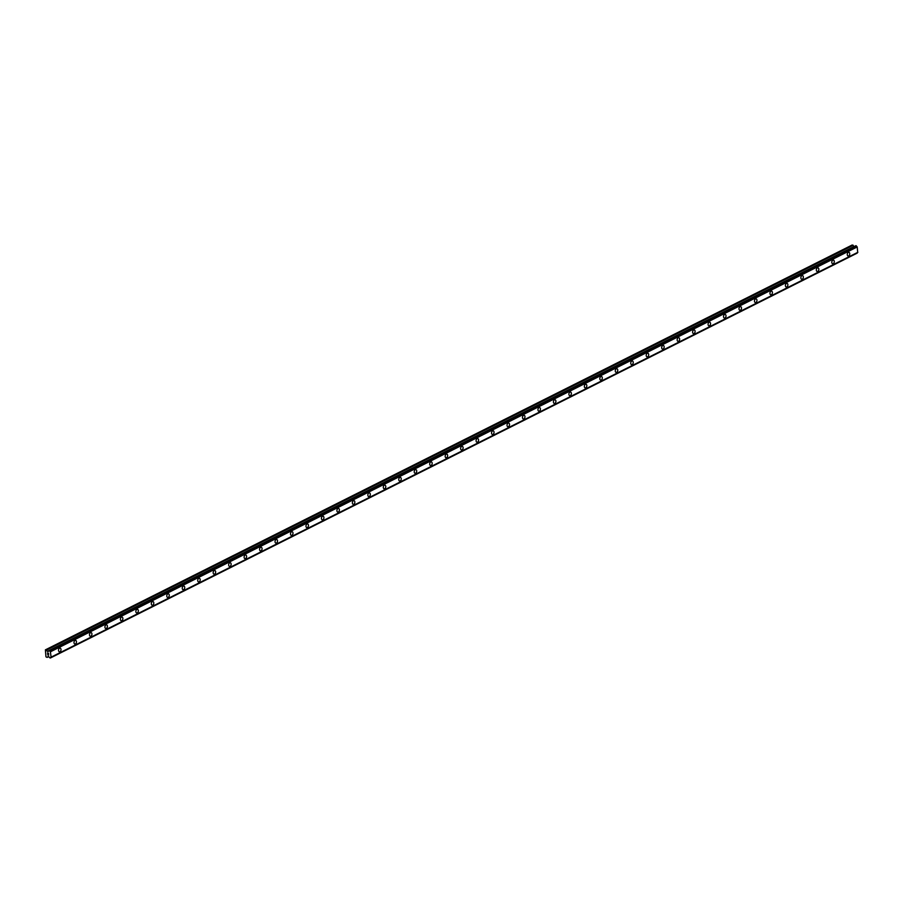 <?xml version="1.0" encoding="UTF-8"?>
<svg xmlns="http://www.w3.org/2000/svg" width="903" height="903" viewBox="0 0 903 903"><rect width="100%" height="100%" fill="white"/><g stroke="black" fill="none" stroke-linecap="round" stroke-linejoin="round"><path stroke-width="1.35" d="M848.854 252.298A1.885 1.208 -79.2 0 1 849.746 253.946A1.885 1.208 -79.2 0 1 848.718 255.899A1.885 1.208 -79.2 0 1 848.154 255.989A1.885 1.208 -79.2 0 1 847.262 254.353A1.885 1.208 -79.2 0 1 848.289 252.388A1.885 1.208 -79.2 0 1 848.854 252.298A1.885 1.208 -79.2 0 1 849.746 253.946A1.885 1.208 -79.2 0 1 848.718 255.899A1.885 1.208 -79.2 0 1 848.154 255.989M833.39 260.064A1.885 1.208 -79.2 0 1 834.282 261.712A1.885 1.208 -79.2 0 1 833.255 263.665A1.885 1.208 -79.2 0 1 832.69 263.755A1.885 1.208 -79.2 0 1 831.798 262.107A1.885 1.208 -79.2 0 1 832.826 260.154A1.885 1.208 -79.2 0 1 833.39 260.064A1.885 1.208 -79.2 0 1 834.282 261.712A1.885 1.208 -79.2 0 1 833.255 263.665A1.885 1.208 -79.2 0 1 832.69 263.755M817.926 267.819A1.885 1.208 -79.2 0 1 818.818 269.466A1.885 1.208 -79.2 0 1 817.791 271.431A1.885 1.208 -79.2 0 1 817.215 271.521A1.885 1.208 -79.2 0 1 816.335 269.873A1.885 1.208 -79.2 0 1 817.362 267.909A1.885 1.208 -79.2 0 1 817.926 267.819A1.885 1.208 -79.2 0 1 818.807 269.466A1.885 1.208 -79.2 0 1 817.779 271.431A1.885 1.208 -79.2 0 1 817.226 271.521M802.462 275.584A1.885 1.208 -79.2 0 1 803.354 277.232A1.885 1.208 -79.2 0 1 802.327 279.185A1.885 1.208 -79.2 0 1 801.751 279.275A1.885 1.208 -79.2 0 1 800.871 277.627A1.885 1.208 -79.2 0 1 801.898 275.675A1.885 1.208 -79.2 0 1 802.462 275.584A1.885 1.208 -79.2 0 1 803.343 277.232A1.885 1.208 -79.2 0 1 802.315 279.185A1.885 1.208 -79.2 0 1 801.762 279.275M786.987 283.35A1.885 1.208 -79.2 0 1 787.879 284.998A1.885 1.208 -79.2 0 1 786.852 286.951A1.885 1.208 -79.2 0 1 786.287 287.041A1.885 1.208 -79.2 0 1 785.407 285.393A1.885 1.208 -79.2 0 1 786.434 283.44A1.885 1.208 -79.2 0 1 786.998 283.35A1.885 1.208 -79.2 0 1 787.879 284.998A1.885 1.208 -79.2 0 1 786.852 286.951A1.885 1.208 -79.2 0 1 786.287 287.041M771.523 291.105A1.885 1.208 -79.2 0 1 772.415 292.753A1.885 1.208 -79.2 0 1 771.388 294.705A1.885 1.208 -79.2 0 1 770.823 294.796A1.885 1.208 -79.2 0 1 769.943 293.148A1.885 1.208 -79.2 0 1 770.97 291.195A1.885 1.208 -79.2 0 1 771.534 291.105A1.885 1.208 -79.2 0 1 772.415 292.753A1.885 1.208 -79.2 0 1 771.388 294.705A1.885 1.208 -79.2 0 1 770.823 294.796M756.059 298.87A1.885 1.208 -79.2 0 1 756.951 300.518A1.885 1.208 -79.2 0 1 755.924 302.471A1.885 1.208 -79.2 0 1 755.36 302.561A1.885 1.208 -79.2 0 1 754.468 300.913A1.885 1.208 -79.2 0 1 755.495 298.961A1.885 1.208 -79.2 0 1 756.059 298.87A1.885 1.208 -79.2 0 1 756.951 300.518A1.885 1.208 -79.2 0 1 755.924 302.471A1.885 1.208 -79.2 0 1 755.36 302.561M740.595 306.625A1.885 1.208 -79.2 0 1 741.487 308.273A1.885 1.208 -79.2 0 1 740.46 310.226A1.885 1.208 -79.2 0 1 739.896 310.316A1.885 1.208 -79.2 0 1 739.004 308.668A1.885 1.208 -79.2 0 1 740.031 306.715A1.885 1.208 -79.2 0 1 740.595 306.625A1.885 1.208 -79.2 0 1 741.487 308.273A1.885 1.208 -79.2 0 1 740.46 310.226A1.885 1.208 -79.2 0 1 739.896 310.316M725.132 314.391A1.885 1.208 -79.2 0 1 726.023 316.039A1.885 1.208 -79.2 0 1 724.996 317.991A1.885 1.208 -79.2 0 1 724.432 318.082A1.885 1.208 -79.2 0 1 723.54 316.434A1.885 1.208 -79.2 0 1 724.567 314.481A1.885 1.208 -79.2 0 1 725.132 314.391A1.885 1.208 -79.2 0 1 726.023 316.039A1.885 1.208 -79.2 0 1 724.996 317.991A1.885 1.208 -79.2 0 1 724.432 318.082M709.668 322.145A1.885 1.208 -79.2 0 1 710.559 323.793A1.885 1.208 -79.2 0 1 709.532 325.757A1.885 1.208 -79.2 0 1 708.957 325.848A1.885 1.208 -79.2 0 1 708.076 324.2A1.885 1.208 -79.2 0 1 709.103 322.236A1.885 1.208 -79.2 0 1 709.668 322.145A1.885 1.208 -79.2 0 1 710.559 323.793A1.885 1.208 -79.2 0 1 709.521 325.757A1.885 1.208 -79.2 0 1 708.968 325.848M694.204 329.911A1.885 1.208 -79.2 0 1 695.096 331.559A1.885 1.208 -79.2 0 1 694.068 333.512A1.885 1.208 -79.2 0 1 693.493 333.602A1.885 1.208 -79.2 0 1 692.612 331.954A1.885 1.208 -79.2 0 1 693.639 330.001A1.885 1.208 -79.2 0 1 694.204 329.911A1.885 1.208 -79.2 0 1 695.084 331.559A1.885 1.208 -79.2 0 1 694.057 333.512A1.885 1.208 -79.2 0 1 693.504 333.602M678.74 337.677A1.885 1.208 -79.2 0 1 679.632 339.325A1.885 1.208 -79.2 0 1 678.593 341.278A1.885 1.208 -79.2 0 1 678.029 341.368A1.885 1.208 -79.2 0 1 677.148 339.72A1.885 1.208 -79.2 0 1 678.176 337.767A1.885 1.208 -79.2 0 1 678.74 337.677A1.885 1.208 -79.2 0 1 679.62 339.314A1.885 1.208 -79.2 0 1 678.593 341.278A1.885 1.208 -79.2 0 1 678.029 341.368M663.276 345.431A1.885 1.208 -79.2 0 1 664.156 347.079A1.885 1.208 -79.2 0 1 663.129 349.032A1.885 1.208 -79.2 0 1 662.565 349.122A1.885 1.208 -79.2 0 1 661.685 347.474A1.885 1.208 -79.2 0 1 662.712 345.522A1.885 1.208 -79.2 0 1 663.276 345.431A1.885 1.208 -79.2 0 1 664.156 347.079A1.885 1.208 -79.2 0 1 663.129 349.032A1.885 1.208 -79.2 0 1 662.565 349.122M647.812 353.197A1.885 1.208 -79.2 0 1 648.693 354.845A1.885 1.208 -79.2 0 1 647.665 356.798A1.885 1.208 -79.2 0 1 647.101 356.888A1.885 1.208 -79.2 0 1 646.209 355.24A1.885 1.208 -79.2 0 1 647.248 353.287A1.885 1.208 -79.2 0 1 647.812 353.197A1.885 1.208 -79.2 0 1 648.693 354.845A1.885 1.208 -79.2 0 1 647.665 356.798A1.885 1.208 -79.2 0 1 647.101 356.888M632.337 360.952A1.885 1.208 -79.2 0 1 633.229 362.6A1.885 1.208 -79.2 0 1 632.202 364.552A1.885 1.208 -79.2 0 1 631.637 364.643A1.885 1.208 -79.2 0 1 630.745 362.995A1.885 1.208 -79.2 0 1 631.773 361.042A1.885 1.208 -79.2 0 1 632.337 360.952A1.885 1.208 -79.2 0 1 633.229 362.6A1.885 1.208 -79.2 0 1 632.202 364.552A1.885 1.208 -79.2 0 1 631.637 364.643M616.873 368.717A1.885 1.208 -79.2 0 1 617.765 370.365A1.885 1.208 -79.2 0 1 616.738 372.318A1.885 1.208 -79.2 0 1 616.173 372.408A1.885 1.208 -79.2 0 1 615.282 370.761A1.885 1.208 -79.2 0 1 616.309 368.808A1.885 1.208 -79.2 0 1 616.873 368.717A1.885 1.208 -79.2 0 1 617.765 370.365A1.885 1.208 -79.2 0 1 616.738 372.318A1.885 1.208 -79.2 0 1 616.173 372.408M601.274 380.073A1.885 1.208 -79.2 0 1 600.698 380.163A1.885 1.208 -79.2 0 1 599.818 378.526A1.885 1.208 -79.2 0 1 600.845 376.562A1.885 1.208 -79.2 0 1 601.409 376.472A1.885 1.208 -79.2 0 1 602.301 378.12A1.885 1.208 -79.2 0 1 601.274 380.073M601.409 376.472A1.885 1.208 -79.2 0 1 602.301 378.12A1.885 1.208 -79.2 0 1 601.274 380.084A1.885 1.208 -79.2 0 1 600.709 380.174M585.945 384.238A1.885 1.208 -79.2 0 1 586.837 385.886A1.885 1.208 -79.2 0 1 585.81 387.839A1.885 1.208 -79.2 0 1 585.234 387.929A1.885 1.208 -79.2 0 1 584.354 386.281A1.885 1.208 -79.2 0 1 585.381 384.328A1.885 1.208 -79.2 0 1 585.945 384.238A1.885 1.208 -79.2 0 1 586.826 385.886A1.885 1.208 -79.2 0 1 585.799 387.839A1.885 1.208 -79.2 0 1 585.246 387.929M570.482 392.004A1.885 1.208 -79.2 0 1 571.373 393.64A1.885 1.208 -79.2 0 1 570.335 395.604A1.885 1.208 -79.2 0 1 569.77 395.695A1.885 1.208 -79.2 0 1 568.89 394.047A1.885 1.208 -79.2 0 1 569.917 392.094A1.885 1.208 -79.2 0 1 570.482 392.004A1.885 1.208 -79.2 0 1 571.362 393.64A1.885 1.208 -79.2 0 1 570.335 395.604A1.885 1.208 -79.2 0 1 569.77 395.695M555.018 399.758A1.885 1.208 -79.2 0 1 555.898 401.406A1.885 1.208 -79.2 0 1 554.871 403.359A1.885 1.208 -79.2 0 1 554.307 403.449A1.885 1.208 -79.2 0 1 553.426 401.801A1.885 1.208 -79.2 0 1 554.453 399.848A1.885 1.208 -79.2 0 1 555.018 399.758A1.885 1.208 -79.2 0 1 555.898 401.406A1.885 1.208 -79.2 0 1 554.871 403.359A1.885 1.208 -79.2 0 1 554.307 403.449M539.554 407.524A1.885 1.208 -79.2 0 1 540.434 409.172A1.885 1.208 -79.2 0 1 539.407 411.125A1.885 1.208 -79.2 0 1 538.843 411.215A1.885 1.208 -79.2 0 1 537.951 409.567A1.885 1.208 -79.2 0 1 538.989 407.614A1.885 1.208 -79.2 0 1 539.554 407.524A1.885 1.208 -79.2 0 1 540.434 409.172A1.885 1.208 -79.2 0 1 539.407 411.125A1.885 1.208 -79.2 0 1 538.843 411.215M524.079 415.278A1.885 1.208 -79.2 0 1 524.97 416.926A1.885 1.208 -79.2 0 1 523.943 418.879A1.885 1.208 -79.2 0 1 523.379 418.969A1.885 1.208 -79.2 0 1 522.487 417.321A1.885 1.208 -79.2 0 1 523.514 415.369A1.885 1.208 -79.2 0 1 524.079 415.278A1.885 1.208 -79.2 0 1 524.97 416.926A1.885 1.208 -79.2 0 1 523.943 418.879A1.885 1.208 -79.2 0 1 523.379 418.969M508.615 423.044A1.885 1.208 -79.2 0 1 509.506 424.692A1.885 1.208 -79.2 0 1 508.479 426.645A1.885 1.208 -79.2 0 1 507.915 426.735A1.885 1.208 -79.2 0 1 507.023 425.087A1.885 1.208 -79.2 0 1 508.05 423.135A1.885 1.208 -79.2 0 1 508.615 423.044A1.885 1.208 -79.2 0 1 509.506 424.692A1.885 1.208 -79.2 0 1 508.479 426.645A1.885 1.208 -79.2 0 1 507.915 426.735M493.151 430.799A1.885 1.208 -79.2 0 1 494.043 432.447A1.885 1.208 -79.2 0 1 493.015 434.399A1.885 1.208 -79.2 0 1 492.451 434.49A1.885 1.208 -79.2 0 1 491.559 432.853A1.885 1.208 -79.2 0 1 492.586 430.889A1.885 1.208 -79.2 0 1 493.151 430.799A1.885 1.208 -79.2 0 1 494.043 432.447A1.885 1.208 -79.2 0 1 493.015 434.399A1.885 1.208 -79.2 0 1 492.451 434.49M477.687 438.565A1.885 1.208 -79.2 0 1 478.579 440.212A1.885 1.208 -79.2 0 1 477.552 442.165A1.885 1.208 -79.2 0 1 476.987 442.256A1.885 1.208 -79.2 0 1 476.095 440.608A1.885 1.208 -79.2 0 1 477.123 438.655A1.885 1.208 -79.2 0 1 477.687 438.565A1.885 1.208 -79.2 0 1 478.579 440.212A1.885 1.208 -79.2 0 1 477.54 442.165A1.885 1.208 -79.2 0 1 476.976 442.256M462.223 446.319A1.885 1.208 -79.2 0 1 463.115 447.967A1.885 1.208 -79.2 0 1 462.088 449.931A1.885 1.208 -79.2 0 1 461.523 450.021A1.885 1.208 -79.2 0 1 460.632 448.373A1.885 1.208 -79.2 0 1 461.659 446.409A1.885 1.208 -79.2 0 1 462.223 446.319A1.885 1.208 -79.2 0 1 463.104 447.967A1.885 1.208 -79.2 0 1 462.076 449.931A1.885 1.208 -79.2 0 1 461.512 450.021M446.759 454.085A1.885 1.208 -79.2 0 1 447.64 455.733A1.885 1.208 -79.2 0 1 446.613 457.686A1.885 1.208 -79.2 0 1 446.048 457.776A1.885 1.208 -79.2 0 1 445.168 456.128A1.885 1.208 -79.2 0 1 446.195 454.175A1.885 1.208 -79.2 0 1 446.759 454.085A1.885 1.208 -79.2 0 1 447.64 455.733A1.885 1.208 -79.2 0 1 446.613 457.686A1.885 1.208 -79.2 0 1 446.048 457.776M431.295 461.851A1.885 1.208 -79.2 0 1 432.176 463.499A1.885 1.208 -79.2 0 1 431.149 465.451A1.885 1.208 -79.2 0 1 430.584 465.542A1.885 1.208 -79.2 0 1 429.704 463.894A1.885 1.208 -79.2 0 1 430.731 461.941A1.885 1.208 -79.2 0 1 431.295 461.851A1.885 1.208 -79.2 0 1 432.176 463.499A1.885 1.208 -79.2 0 1 431.149 465.451A1.885 1.208 -79.2 0 1 430.584 465.542M415.831 469.605A1.885 1.208 -79.2 0 1 416.712 471.253A1.885 1.208 -79.2 0 1 415.685 473.206A1.885 1.208 -79.2 0 1 415.12 473.296A1.885 1.208 -79.2 0 1 414.229 471.648A1.885 1.208 -79.2 0 1 415.256 469.695A1.885 1.208 -79.2 0 1 415.831 469.605A1.885 1.208 -79.2 0 1 416.712 471.253A1.885 1.208 -79.2 0 1 415.685 473.206A1.885 1.208 -79.2 0 1 415.12 473.296M400.356 477.371A1.885 1.208 -79.2 0 1 401.248 479.019A1.885 1.208 -79.2 0 1 400.221 480.972A1.885 1.208 -79.2 0 1 399.657 481.062A1.885 1.208 -79.2 0 1 398.765 479.414A1.885 1.208 -79.2 0 1 399.792 477.461A1.885 1.208 -79.2 0 1 400.356 477.371A1.885 1.208 -79.2 0 1 401.248 479.019A1.885 1.208 -79.2 0 1 400.221 480.972A1.885 1.208 -79.2 0 1 399.657 481.062M384.892 485.125A1.885 1.208 -79.2 0 1 385.784 486.773A1.885 1.208 -79.2 0 1 384.757 488.726A1.885 1.208 -79.2 0 1 384.193 488.816A1.885 1.208 -79.2 0 1 383.301 487.168A1.885 1.208 -79.2 0 1 384.328 485.216A1.885 1.208 -79.2 0 1 384.892 485.125A1.885 1.208 -79.2 0 1 385.784 486.773A1.885 1.208 -79.2 0 1 384.757 488.726A1.885 1.208 -79.2 0 1 384.193 488.816M369.429 492.891A1.885 1.208 -79.2 0 1 370.32 494.539A1.885 1.208 -79.2 0 1 369.293 496.492A1.885 1.208 -79.2 0 1 368.717 496.582A1.885 1.208 -79.2 0 1 367.837 494.934A1.885 1.208 -79.2 0 1 368.864 492.982A1.885 1.208 -79.2 0 1 369.429 492.891A1.885 1.208 -79.2 0 1 370.32 494.539A1.885 1.208 -79.2 0 1 369.282 496.492A1.885 1.208 -79.2 0 1 368.729 496.582M353.965 500.646A1.885 1.208 -79.2 0 1 354.856 502.294A1.885 1.208 -79.2 0 1 353.829 504.258A1.885 1.208 -79.2 0 1 353.254 504.348A1.885 1.208 -79.2 0 1 352.373 502.7A1.885 1.208 -79.2 0 1 353.4 500.736A1.885 1.208 -79.2 0 1 353.965 500.646A1.885 1.208 -79.2 0 1 354.845 502.294A1.885 1.208 -79.2 0 1 353.818 504.258A1.885 1.208 -79.2 0 1 353.265 504.348M338.501 508.412A1.885 1.208 -79.2 0 1 339.393 510.06A1.885 1.208 -79.2 0 1 338.354 512.012A1.885 1.208 -79.2 0 1 337.79 512.103A1.885 1.208 -79.2 0 1 336.909 510.455A1.885 1.208 -79.2 0 1 337.936 508.502A1.885 1.208 -79.2 0 1 338.501 508.412A1.885 1.208 -79.2 0 1 339.381 510.06A1.885 1.208 -79.2 0 1 338.354 512.012A1.885 1.208 -79.2 0 1 337.79 512.103M323.037 516.177A1.885 1.208 -79.2 0 1 323.917 517.825A1.885 1.208 -79.2 0 1 322.89 519.778A1.885 1.208 -79.2 0 1 322.326 519.868A1.885 1.208 -79.2 0 1 321.445 518.22A1.885 1.208 -79.2 0 1 322.473 516.268A1.885 1.208 -79.2 0 1 323.037 516.177A1.885 1.208 -79.2 0 1 323.917 517.814A1.885 1.208 -79.2 0 1 322.89 519.778A1.885 1.208 -79.2 0 1 322.326 519.868M307.573 523.932A1.885 1.208 -79.2 0 1 308.454 525.58A1.885 1.208 -79.2 0 1 307.426 527.533A1.885 1.208 -79.2 0 1 306.862 527.623A1.885 1.208 -79.2 0 1 305.97 525.975A1.885 1.208 -79.2 0 1 307.009 524.022A1.885 1.208 -79.2 0 1 307.573 523.932A1.885 1.208 -79.2 0 1 308.454 525.58A1.885 1.208 -79.2 0 1 307.426 527.533A1.885 1.208 -79.2 0 1 306.862 527.623M292.098 531.698A1.885 1.208 -79.2 0 1 292.99 533.346A1.885 1.208 -79.2 0 1 291.962 535.298A1.885 1.208 -79.2 0 1 291.398 535.389A1.885 1.208 -79.2 0 1 290.506 533.741A1.885 1.208 -79.2 0 1 291.534 531.788A1.885 1.208 -79.2 0 1 292.098 531.698A1.885 1.208 -79.2 0 1 292.99 533.346A1.885 1.208 -79.2 0 1 291.962 535.298A1.885 1.208 -79.2 0 1 291.398 535.389M276.634 539.452A1.885 1.208 -79.2 0 1 277.526 541.1A1.885 1.208 -79.2 0 1 276.499 543.053A1.885 1.208 -79.2 0 1 275.934 543.143A1.885 1.208 -79.2 0 1 275.043 541.495A1.885 1.208 -79.2 0 1 276.07 539.543A1.885 1.208 -79.2 0 1 276.634 539.452A1.885 1.208 -79.2 0 1 277.526 541.1A1.885 1.208 -79.2 0 1 276.499 543.053A1.885 1.208 -79.2 0 1 275.934 543.143M261.17 547.218A1.885 1.208 -79.2 0 1 262.062 548.866A1.885 1.208 -79.2 0 1 261.035 550.819A1.885 1.208 -79.2 0 1 260.47 550.909A1.885 1.208 -79.2 0 1 259.579 549.261A1.885 1.208 -79.2 0 1 260.606 547.308A1.885 1.208 -79.2 0 1 261.17 547.218A1.885 1.208 -79.2 0 1 262.062 548.866A1.885 1.208 -79.2 0 1 261.035 550.819A1.885 1.208 -79.2 0 1 260.47 550.909M245.706 554.973A1.885 1.208 -79.2 0 1 246.598 556.62A1.885 1.208 -79.2 0 1 245.571 558.585A1.885 1.208 -79.2 0 1 244.995 558.664A1.885 1.208 -79.2 0 1 244.115 557.027A1.885 1.208 -79.2 0 1 245.142 555.063A1.885 1.208 -79.2 0 1 245.706 554.973A1.885 1.208 -79.2 0 1 246.587 556.62A1.885 1.208 -79.2 0 1 245.56 558.573A1.885 1.208 -79.2 0 1 245.006 558.675M230.242 562.738A1.885 1.208 -79.2 0 1 231.134 564.386A1.885 1.208 -79.2 0 1 230.107 566.339A1.885 1.208 -79.2 0 1 229.531 566.429A1.885 1.208 -79.2 0 1 228.651 564.781A1.885 1.208 -79.2 0 1 229.678 562.829A1.885 1.208 -79.2 0 1 230.242 562.738A1.885 1.208 -79.2 0 1 231.123 564.386A1.885 1.208 -79.2 0 1 230.096 566.339A1.885 1.208 -79.2 0 1 229.543 566.429M214.767 570.493A1.885 1.208 -79.2 0 1 215.659 572.141A1.885 1.208 -79.2 0 1 214.632 574.105A1.885 1.208 -79.2 0 1 214.067 574.195A1.885 1.208 -79.2 0 1 213.187 572.547A1.885 1.208 -79.2 0 1 214.214 570.594A1.885 1.208 -79.2 0 1 214.779 570.504A1.885 1.208 -79.2 0 1 215.659 572.141A1.885 1.208 -79.2 0 1 214.632 574.105A1.885 1.208 -79.2 0 1 214.067 574.195M199.303 578.259A1.885 1.208 -79.2 0 1 200.195 579.907A1.885 1.208 -79.2 0 1 199.168 581.859A1.885 1.208 -79.2 0 1 198.604 581.95A1.885 1.208 -79.2 0 1 197.723 580.302A1.885 1.208 -79.2 0 1 198.75 578.349A1.885 1.208 -79.2 0 1 199.315 578.259A1.885 1.208 -79.2 0 1 200.195 579.907A1.885 1.208 -79.2 0 1 199.168 581.859A1.885 1.208 -79.2 0 1 198.604 581.95M183.84 586.024A1.885 1.208 -79.2 0 1 184.731 587.672A1.885 1.208 -79.2 0 1 183.704 589.625A1.885 1.208 -79.2 0 1 183.14 589.715A1.885 1.208 -79.2 0 1 182.248 588.067A1.885 1.208 -79.2 0 1 183.275 586.115A1.885 1.208 -79.2 0 1 183.84 586.024A1.885 1.208 -79.2 0 1 184.731 587.672A1.885 1.208 -79.2 0 1 183.704 589.625A1.885 1.208 -79.2 0 1 183.14 589.715M168.376 593.779A1.885 1.208 -79.2 0 1 169.267 595.427A1.885 1.208 -79.2 0 1 168.24 597.38A1.885 1.208 -79.2 0 1 167.676 597.47A1.885 1.208 -79.2 0 1 166.784 595.822A1.885 1.208 -79.2 0 1 167.811 593.869A1.885 1.208 -79.2 0 1 168.376 593.779A1.885 1.208 -79.2 0 1 169.267 595.427A1.885 1.208 -79.2 0 1 168.24 597.38A1.885 1.208 -79.2 0 1 167.676 597.47M152.912 601.545A1.885 1.208 -79.2 0 1 153.803 603.193A1.885 1.208 -79.2 0 1 152.776 605.145A1.885 1.208 -79.2 0 1 152.212 605.236A1.885 1.208 -79.2 0 1 151.32 603.588A1.885 1.208 -79.2 0 1 152.347 601.635A1.885 1.208 -79.2 0 1 152.912 601.545A1.885 1.208 -79.2 0 1 153.803 603.193A1.885 1.208 -79.2 0 1 152.776 605.145A1.885 1.208 -79.2 0 1 152.212 605.236M137.448 609.299A1.885 1.208 -79.2 0 1 138.34 610.947A1.885 1.208 -79.2 0 1 137.312 612.9A1.885 1.208 -79.2 0 1 136.737 612.99A1.885 1.208 -79.2 0 1 135.856 611.354A1.885 1.208 -79.2 0 1 136.884 609.39A1.885 1.208 -79.2 0 1 137.448 609.299A1.885 1.208 -79.2 0 1 138.34 610.947A1.885 1.208 -79.2 0 1 137.301 612.9A1.885 1.208 -79.2 0 1 136.748 612.99M121.984 617.065A1.885 1.208 -79.2 0 1 122.876 618.713A1.885 1.208 -79.2 0 1 121.849 620.666A1.885 1.208 -79.2 0 1 121.273 620.756A1.885 1.208 -79.2 0 1 120.392 619.108A1.885 1.208 -79.2 0 1 121.42 617.155A1.885 1.208 -79.2 0 1 121.984 617.065A1.885 1.208 -79.2 0 1 122.864 618.713A1.885 1.208 -79.2 0 1 121.837 620.666A1.885 1.208 -79.2 0 1 121.284 620.756M106.52 624.82A1.885 1.208 -79.2 0 1 107.412 626.468A1.885 1.208 -79.2 0 1 106.373 628.432A1.885 1.208 -79.2 0 1 105.809 628.522A1.885 1.208 -79.2 0 1 104.929 626.874A1.885 1.208 -79.2 0 1 105.956 624.91A1.885 1.208 -79.2 0 1 106.52 624.82A1.885 1.208 -79.2 0 1 107.401 626.468A1.885 1.208 -79.2 0 1 106.373 628.432A1.885 1.208 -79.2 0 1 105.809 628.522M91.056 632.585A1.885 1.208 -79.2 0 1 91.937 634.233A1.885 1.208 -79.2 0 1 90.91 636.186A1.885 1.208 -79.2 0 1 90.345 636.276A1.885 1.208 -79.2 0 1 89.465 634.628A1.885 1.208 -79.2 0 1 90.492 632.676A1.885 1.208 -79.2 0 1 91.056 632.585A1.885 1.208 -79.2 0 1 91.937 634.233A1.885 1.208 -79.2 0 1 90.91 636.186A1.885 1.208 -79.2 0 1 90.345 636.276M75.592 640.351A1.885 1.208 -79.2 0 1 76.473 641.999A1.885 1.208 -79.2 0 1 75.446 643.952A1.885 1.208 -79.2 0 1 74.881 644.042A1.885 1.208 -79.2 0 1 73.99 642.394A1.885 1.208 -79.2 0 1 75.028 640.441A1.885 1.208 -79.2 0 1 75.592 640.351A1.885 1.208 -79.2 0 1 76.473 641.999A1.885 1.208 -79.2 0 1 75.446 643.952A1.885 1.208 -79.2 0 1 74.881 644.042M60.117 648.106A1.885 1.208 -79.2 0 1 61.009 649.754A1.885 1.208 -79.2 0 1 59.982 651.706A1.885 1.208 -79.2 0 1 59.417 651.797A1.885 1.208 -79.2 0 1 58.526 650.149A1.885 1.208 -79.2 0 1 59.553 648.196A1.885 1.208 -79.2 0 1 60.117 648.106A1.885 1.208 -79.2 0 1 61.009 649.754A1.885 1.208 -79.2 0 1 59.982 651.706A1.885 1.208 -79.2 0 1 59.417 651.797M48.491 653.208L48.638 653.874L48.491 653.208M47.599 653.038L47.678 653.693L47.599 653.038M47.532 652.937L48.638 653.874M48.435 654.325L48.683 655.036M47.757 654.303L47.836 654.991L47.757 654.303M47.667 654.111L48.57 654.991M47.216 657.373L48.186 656.379L50.004 657.948L51.076 657.158L50.421 651.808L49.417 650.611L48.062 651.582L45.398 649.855L45.951 656.82L47.08 657.395L48.83 656.571M50.918 657.328L857.703 252.468L857.207 246.948L855.818 245.706L49.078 650.555L855.886 245.695M854.182 246.519L852.184 244.995L45.398 649.855M50.952 657.305L857.703 252.468M50.376 658.005L857.161 253.145L50.41 657.971M50.974 657.282L857.748 252.422M51.076 657.158L857.85 252.298M50.421 651.808L857.207 246.948M50.286 651.639L857.071 246.779M50.173 651.537L856.958 246.677M47.283 657.328L48.818 656.56M50.455 657.926L857.229 253.066M50.489 657.835L857.263 252.975M49.642 650.871L856.416 246.011M49.586 650.77L856.371 245.909M49.53 650.691L856.304 245.83M49.417 650.611L856.191 245.751M47.599 651.492L48.92 650.837M47.374 651.345L854.159 246.485M46.414 650.149L853.188 245.289M46.188 650.002L852.974 245.142M49.033 650.566L855.818 245.706"/></g></svg>
